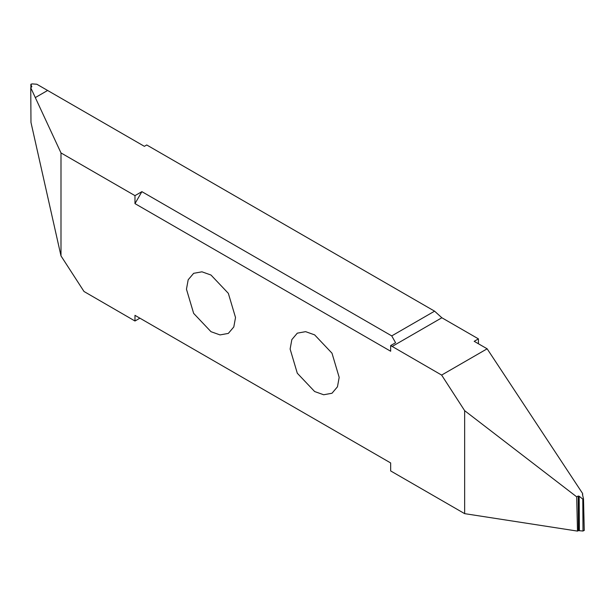 <?xml version="1.0" encoding="UTF-8"?>
<svg xmlns="http://www.w3.org/2000/svg" width="615" height="615" viewBox="0 0 615 615"><rect width="100%" height="100%" fill="white"/><g stroke="black" fill="none" stroke-linecap="round" stroke-linejoin="round"><path stroke-width="0.92" d="M186.46 289.204L193.648 313.381L210.991 331.693L220.024 334.914L228.334 333.407L233.8 326.957L235.522 317.525L228.342 293.347L210.991 275.036L201.958 271.815L193.648 273.321L188.182 279.771L186.46 289.204M134.977 195.639L141.888 191.649L134.977 203.619L134.977 195.639L60.993 152.927L60.993 255.901L84.009 291.495L134.977 321.007L134.977 315.334L390.663 462.949L390.663 470.929L464.648 513.648L464.648 410.666L441.632 375.081L390.663 345.569L395.576 342.732L391.74 335.898L434.582 311.167L146.724 144.971L144.379 146.332L36.815 84.232L32.088 83.894L30.873 84.601L31.127 84.04M134.977 203.619L390.663 351.242L390.663 345.569M290.119 349.043L297.299 373.228L314.649 391.54L323.675 394.761L331.992 393.254L337.458 386.804L339.18 377.372L331.992 353.195L314.649 334.883L305.617 331.654L297.299 333.161L291.841 339.611L290.119 349.043M60.993 255.901L30.973 122.408L30.75 87.768L35.309 97.577L47.624 90.467L35.309 97.585L60.993 152.927M30.75 87.768L31.842 86.7L30.873 84.601L30.942 87.645M134.977 315.334L139.889 318.17L134.977 321.007M577.508 531.106L576.678 496.82L578.238 496.028L578.438 530.607L577.508 531.106L464.648 513.648M578.438 530.607L582.997 531.037L584.219 530.33L583.474 499.234M579.361 530.476L579.161 496.244L582.797 499.096L583.435 499.365L583.466 498.704L584.219 530.33M583.466 498.704L582.443 494.345M582.674 495.336L582.62 493.507L487.142 348.805L441.632 375.081M579.161 496.244L578.238 496.028M487.142 348.805L474.18 341.317L478.424 338.873L478.424 343.77M464.648 410.666L576.678 496.82M478.424 338.873L441.862 317.763L434.582 311.167M141.888 191.649L391.74 335.898M582.797 499.096L582.997 531.037M441.862 317.763L392.109 346.491M30.835 84.455L30.911 87.668M584.25 530.476L583.504 498.988"/></g></svg>
